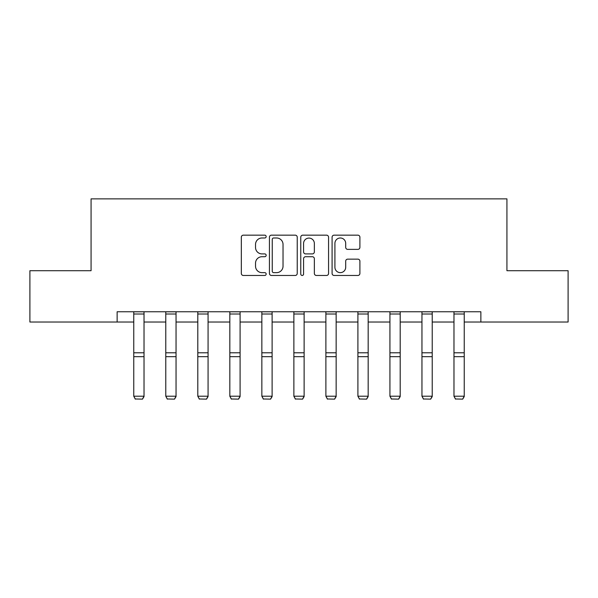 <?xml version="1.0" encoding="UTF-8"?>
<svg xmlns="http://www.w3.org/2000/svg" width="598" height="598" viewBox="0 0 598 598"><rect width="100%" height="100%" fill="white"/><g stroke="black" fill="none" stroke-linecap="round" stroke-linejoin="round"><path stroke-width="0.9" d="M266.162 236.576A1.413 1.413 0 0 0 264.75 235.164L243.341 235.164A2.018 2.018 0 0 0 241.323 237.182L241.323 273.45A2.018 2.018 0 0 0 243.341 275.461L264.75 275.461A1.413 1.413 0 0 0 266.162 274.048A1.413 1.413 0 0 0 264.75 272.643L261.976 272.643A6.451 6.451 0 0 1 255.533 266.192L255.533 263.172A6.451 6.451 0 0 1 261.976 256.721L264.75 256.721A1.413 1.413 0 0 0 266.162 255.316A1.413 1.413 0 0 0 264.75 253.903L261.976 253.903A6.451 6.451 0 0 1 255.533 247.46L255.533 244.433A6.451 6.451 0 0 1 261.976 237.989L264.75 237.989A1.413 1.413 0 0 0 266.162 236.576M357.881 249.373A2.018 2.018 0 0 0 359.899 247.355L359.899 237.182A2.018 2.018 0 0 0 357.881 235.164L334.11 235.164A2.018 2.018 0 0 0 332.092 237.182L332.092 273.45A2.018 2.018 0 0 0 334.11 275.461L357.881 275.461A2.018 2.018 0 0 0 359.899 273.45L359.899 261.154A2.018 2.018 0 0 0 357.881 259.143L347.707 259.143A2.018 2.018 0 0 0 345.696 261.154L345.696 267.254A5.389 5.389 0 0 1 340.307 272.643A5.389 5.389 0 0 1 334.917 267.254L334.917 243.379A5.389 5.389 0 0 1 340.307 237.989A5.389 5.389 0 0 1 345.696 243.379L345.696 247.355A2.018 2.018 0 0 0 347.707 249.373L357.881 249.373M117.133 322.023L29.9 322.023L29.9 270.707L91.068 270.707L91.068 198.865L506.932 198.865L506.932 270.707L568.1 270.707L568.1 322.023L480.867 322.023L480.867 311.76L117.133 311.76L117.133 322.023L133.765 322.023M297.236 237.182A2.018 2.018 0 0 0 295.225 235.164L271.447 235.164A2.018 2.018 0 0 0 269.436 237.182L269.436 273.45A2.018 2.018 0 0 0 271.447 275.461L295.225 275.461A2.018 2.018 0 0 0 297.236 273.45L297.236 237.182M302.775 235.164L326.553 235.164A2.018 2.018 0 0 1 328.564 237.182L328.564 273.45A2.018 2.018 0 0 1 326.553 275.461L316.379 275.461A2.018 2.018 0 0 1 314.361 273.45L314.361 258.74A2.018 2.018 0 0 0 312.35 256.721L305.6 256.721A2.018 2.018 0 0 0 303.582 258.74L303.582 274.048A1.413 1.413 0 0 1 302.177 275.461A1.413 1.413 0 0 1 300.764 274.048L300.764 237.182A2.018 2.018 0 0 1 302.775 235.164M144.028 322.023L165.781 322.023M176.044 322.023L197.803 322.023M208.067 322.023L229.826 322.023M240.09 322.023L261.849 322.023M272.112 322.023L293.872 322.023M304.128 322.023L325.888 322.023M336.151 322.023L357.91 322.023M368.174 322.023L389.933 322.023M400.197 322.023L421.956 322.023M432.219 322.023L453.972 322.023M464.235 322.023L480.867 322.023M273.667 237.989A1.413 1.413 0 0 0 272.254 239.394L272.254 271.23A1.413 1.413 0 0 0 273.667 272.643L276.582 272.643A6.451 6.451 0 0 0 283.033 266.192L283.033 244.433A6.451 6.451 0 0 0 276.582 237.989L273.667 237.989M314.361 243.476A5.389 5.389 0 0 0 308.972 238.086A5.389 5.389 0 0 0 303.582 243.476L303.582 251.885A2.018 2.018 0 0 0 305.6 253.903L312.35 253.903A2.018 2.018 0 0 0 314.361 251.885L314.361 243.476M144.028 311.76L144.028 396.586L142.488 399.135L135.305 398.986L142.488 399.135M135.305 399.135L133.765 396.212L144.028 396.212L142.488 398.986M133.765 311.76L133.765 396.212L135.305 398.986M176.044 311.76L176.044 396.586L174.511 399.135L167.32 398.986L174.511 399.135M167.32 399.135L165.781 396.212L176.044 396.212L174.511 398.986M165.781 311.76L165.781 396.212L167.32 398.986M208.067 311.76L208.067 396.586L206.527 399.135L199.343 398.986L206.527 399.135M199.343 399.135L197.803 396.212L208.067 396.212L206.527 398.986M197.803 311.76L197.803 396.212L199.343 398.986M240.09 311.76L240.09 396.586L238.55 399.135L231.366 398.986L238.55 399.135M231.366 399.135L229.826 396.212L240.09 396.212L238.55 398.986M229.826 311.76L229.826 396.212L231.366 398.986M272.112 311.76L272.112 396.586L270.573 399.135L263.389 398.986L270.573 399.135M263.389 399.135L261.849 396.212L272.112 396.212L270.573 398.986M261.849 311.76L261.849 396.212L263.389 398.986M304.128 311.76L304.128 396.586L302.595 399.135L295.405 398.986L302.595 399.135M295.405 399.135L293.872 396.212L304.128 396.212L302.595 398.986M293.872 311.76L293.872 396.212L295.405 398.986M336.151 311.76L336.151 396.586L334.611 399.135L327.427 398.986L334.611 399.135M327.427 399.135L325.888 396.212L336.151 396.212L334.611 398.986M325.888 311.76L325.888 396.212L327.427 398.986M368.174 311.76L368.174 396.586L366.634 399.135L359.45 398.986L366.634 399.135M359.45 399.135L357.91 396.212L368.174 396.212L366.634 398.986M357.91 311.76L357.91 396.212L359.45 398.986M400.197 311.76L400.197 396.586L398.657 399.135L391.473 398.986L398.657 399.135M391.473 399.135L389.933 396.212L400.197 396.212L398.657 398.986M389.933 311.76L389.933 396.212L391.473 398.986M432.219 311.76L432.219 396.586L430.68 399.135L423.489 398.986L430.68 399.135M423.489 399.135L421.956 396.212L432.219 396.212L430.68 398.986M421.956 311.76L421.956 396.212L423.489 398.986M464.235 311.76L464.235 396.586L462.695 399.135L455.512 398.986L462.695 399.135M455.512 399.135L453.972 396.212L464.235 396.212L462.695 398.986M453.972 311.76L453.972 396.212L455.512 398.986M144.028 311.805L133.765 311.805M144.028 352.783L133.765 352.783M144.028 356.677L133.765 356.677M144.028 314.01L133.765 314.01M176.044 311.805L165.781 311.805M176.044 352.783L165.781 352.783M176.044 356.677L165.781 356.677M176.044 314.01L165.781 314.01M208.067 311.805L197.803 311.805M208.067 352.783L197.803 352.783M208.067 356.677L197.803 356.677M208.067 314.01L197.803 314.01M240.09 311.805L229.826 311.805M240.09 352.783L229.826 352.783M240.09 356.677L229.826 356.677M240.09 314.01L229.826 314.01M272.112 311.805L261.849 311.805M272.112 352.783L261.849 352.783M272.112 356.677L261.849 356.677M272.112 314.01L261.849 314.01M304.128 311.805L293.872 311.805M304.128 352.783L293.872 352.783M304.128 356.677L293.872 356.677M304.128 314.01L293.872 314.01M336.151 311.805L325.888 311.805M336.151 352.783L325.888 352.783M336.151 356.677L325.888 356.677M336.151 314.01L325.888 314.01M368.174 311.805L357.91 311.805M368.174 352.783L357.91 352.783M368.174 356.677L357.91 356.677M368.174 314.01L357.91 314.01M400.197 311.805L389.933 311.805M400.197 352.783L389.933 352.783M400.197 356.677L389.933 356.677M400.197 314.01L389.933 314.01M432.219 311.805L421.956 311.805M432.219 352.783L421.956 352.783M432.219 356.677L421.956 356.677M432.219 314.01L421.956 314.01M464.235 311.805L453.972 311.805M464.235 352.783L453.972 352.783M464.235 356.677L453.972 356.677M464.235 314.01L453.972 314.01"/></g></svg>
